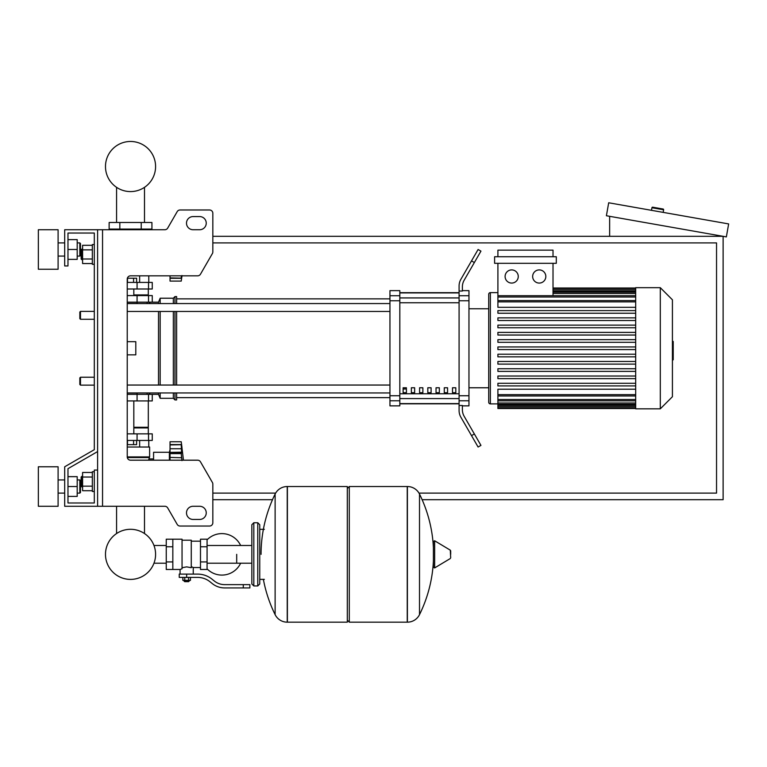 <?xml version="1.0" encoding="UTF-8"?>
<svg xmlns="http://www.w3.org/2000/svg" width="767" height="767" viewBox="0 0 767 767"><rect width="100%" height="100%" fill="white"/><g stroke="black" fill="none" stroke-linecap="round" stroke-linejoin="round"><path stroke-width="1.15" d="M102.548 229.736L102.548 506.278L97.61 506.278L97.61 229.736L164.847 229.736A3.289 3.289 0 0 0 167.695 228.096L177.196 211.634A3.289 3.289 0 0 1 180.053 209.985L209.544 209.985A3.289 3.289 0 0 1 212.833 213.284L212.833 251.902A3.289 3.289 0 0 1 212.392 253.551L200.484 274.183A3.289 3.289 0 0 1 197.627 275.832L130.534 275.832A3.289 3.289 0 0 0 127.236 279.121L127.236 456.902L149.623 456.902L148.558 460.19M102.548 506.278L164.847 506.278A3.289 3.289 0 0 1 167.695 507.927L177.196 524.388A3.289 3.289 0 0 0 180.053 526.037L209.544 526.037A3.289 3.289 0 0 0 212.833 522.739L212.833 484.121A3.289 3.289 0 0 0 212.392 482.472L200.484 461.839A3.289 3.289 0 0 0 197.627 460.19L130.534 460.19A3.289 3.289 0 0 1 127.236 456.902M193.083 216.572A6.587 6.587 0 0 0 186.496 223.159A6.587 6.587 0 0 0 193.083 229.736L199.669 229.736A6.587 6.587 0 0 0 206.246 223.159A6.587 6.587 0 0 0 199.669 216.572L193.083 216.572A6.587 6.587 0 0 0 186.496 223.159A6.587 6.587 0 0 0 193.083 229.736M199.669 506.278A6.587 6.587 0 0 1 206.246 512.864A6.587 6.587 0 0 1 199.669 519.451L193.083 519.451A6.587 6.587 0 0 1 186.496 512.864A6.587 6.587 0 0 1 193.083 506.278L199.669 506.278A6.587 6.587 0 0 1 206.246 512.864A6.587 6.587 0 0 1 199.669 519.451M164.847 229.736A3.289 3.289 0 0 0 167.695 228.096L177.196 211.634A3.289 3.289 0 0 1 180.053 209.985L209.544 209.985A3.289 3.289 0 0 1 212.833 213.284L212.833 251.902A3.289 3.289 0 0 1 212.392 253.551L200.484 274.183A3.289 3.289 0 0 1 197.627 275.832M97.61 229.736L64.687 229.736L64.687 265.957L67.975 265.957L67.975 233.034L94.312 233.034L94.312 244.558L92.337 244.558L92.337 264.308L94.312 264.308L94.312 311.383L80.487 311.383L80.487 319.283L79.835 318.631L79.835 312.044L80.487 311.383M81.81 249.16L81.149 249.821L81.149 259.045L81.81 259.697L81.81 249.16L82.596 249.16M92.337 245.306L82.596 245.306L82.596 263.551L92.337 263.551M92.337 249.869L82.596 249.869M92.337 258.997L82.596 258.997M94.312 491.465L92.337 491.465L92.337 471.715L94.312 471.715M81.81 476.326L81.81 486.863L81.149 486.201L81.149 476.978L82.596 476.326M92.337 490.717L82.596 490.717L82.596 472.472L92.337 472.472M92.337 486.153L82.596 486.153M92.337 477.026L82.596 477.026M193.083 506.278A6.587 6.587 0 0 0 186.496 512.864A6.587 6.587 0 0 0 193.083 519.451M164.847 506.278A3.289 3.289 0 0 1 167.695 507.927L177.196 524.388M180.053 526.037L209.544 526.037M212.833 522.739L212.833 484.121M212.392 482.472L200.484 461.839M199.669 216.572A6.587 6.587 0 0 1 206.246 223.159A6.587 6.587 0 0 1 199.669 229.736M67.975 233.034L94.312 233.034L67.975 233.034L94.312 233.034L67.975 233.034L94.312 233.034L94.312 449.673L64.687 466.777L64.687 506.278L97.61 506.278M97.61 470.066L94.312 470.066L94.312 502.989L67.975 502.989L67.975 468.675L97.61 451.571M80.487 377.23L79.835 377.891L79.835 384.468L80.487 385.13L80.487 377.23L94.312 377.23L94.312 319.283L94.312 377.23M212.833 242.909L716.541 242.909L716.541 493.114L419.003 493.114M275.631 493.114L212.833 493.114M422.138 499.701L723.118 499.701L723.118 236.322L212.833 236.322M212.833 499.701L272.496 499.701M663.081 209.027L652.707 207.195L663.081 209.027A0.662 0.662 0 0 1 663.618 209.784L663.158 212.382M652.707 207.195A0.662 0.662 0 0 0 651.94 207.732L651.49 210.321M609.65 236.322L609.65 216.313M728.65 223.926L726.359 236.898L606.4 215.748L608.691 202.776L728.65 223.926M236.696 554.349L236.696 563.208L236.696 554.349M207.071 568.865A20.738 20.738 0 0 0 240.637 563.208M240.637 545.49A20.738 20.738 0 0 0 207.071 539.834M172.834 539.201L182.047 539.201L182.047 568.74L180.072 569.488L166.247 569.488L166.247 539.201L172.834 539.201L172.834 569.488M200.484 567.513L193.246 567.513L193.246 574.099M200.484 546.775L200.484 569.488L207.071 569.488L207.071 539.201L200.484 539.201L200.484 546.775L207.071 546.775M200.484 541.176L191.271 541.176M191.271 566.65L193.246 567.513M182.047 567.705L186.659 566.88L191.271 567.705L191.271 540.189L182.047 540.189M189.296 581.012L184.022 581.012L184.684 581.674L188.634 581.674L189.296 580.36M188.557 577.398L188.557 580.36L190.456 580.36L190.456 577.398M182.853 577.398L182.853 580.36L188.557 580.36M184.761 577.398L184.761 580.36M243.283 587.925L249.869 587.925L249.869 584.636L243.283 584.636L243.283 587.925L224.626 587.925A19.75 19.75 0 0 1 212.286 583.601L209.937 581.722A19.75 19.75 0 0 0 197.598 577.398L179.248 577.398L179.248 574.099L186.659 574.099L186.659 577.398M186.659 574.099L197.598 574.099A23.048 23.048 0 0 1 211.999 579.152L214.348 581.031A16.462 16.462 0 0 0 224.626 584.636L243.283 584.636M200.484 561.923L207.071 561.923M172.834 546.775L166.247 546.775M172.834 561.923L166.247 561.923M407.239 622.171L407.239 486.527L407.402 622.171A13.499 13.499 0 0 0 419.511 614.635L419.511 494.053A13.499 13.499 0 0 0 407.402 486.527L349.292 486.527L349.292 622.171L407.239 622.171M433.403 554.349L433.403 541.483L434.649 540.773L434.649 567.925L433.403 567.216L433.403 554.349M450.689 554.349L450.689 550.859L450.689 554.349M275.123 494.053A13.499 13.499 0 0 1 287.232 486.527L347.317 486.527L347.317 622.171L287.395 622.171L287.395 486.527L287.232 622.171A13.499 13.499 0 0 1 275.123 614.635L275.123 494.053A136.296 136.296 0 0 0 261.058 554.349M257.77 522.739L253.819 522.739L253.819 585.95L257.77 585.95L257.77 522.739L259.745 524.714L259.745 529.326L264.356 529.326M264.356 579.373L259.745 579.373L259.745 583.975L259.745 524.714M94.312 449.673L94.312 311.383M94.312 502.989L67.975 502.989L94.312 502.989L67.975 502.989L94.312 502.989L67.975 502.989L67.975 496.402L77.199 496.402L77.199 476.652L67.975 476.652L67.975 468.675L67.975 496.402M127.236 394.353L152.259 394.353L152.259 400.93L127.236 400.93M116.574 506.278L116.574 533.544A25.052 25.052 0 0 0 105.482 554.349A25.052 25.052 0 0 1 130.534 529.297A25.052 25.052 0 0 1 155.586 554.349A25.052 25.052 0 0 0 144.493 533.544A25.052 25.052 0 0 1 130.534 579.401A25.052 25.052 0 0 1 105.482 554.349A25.052 25.052 0 0 0 130.534 579.401A25.052 25.052 0 0 0 144.493 533.544A25.052 25.052 0 0 1 130.534 579.401A25.052 25.052 0 0 1 116.574 533.544A25.052 25.052 0 0 0 130.534 579.401A25.052 25.052 0 0 0 155.586 554.349A25.052 25.052 0 0 1 130.534 579.401A25.052 25.052 0 0 1 116.574 533.544A25.052 25.052 0 0 0 130.534 579.401A25.052 25.052 0 0 0 155.586 554.349A25.052 25.052 0 0 1 130.534 579.401A25.052 25.052 0 0 1 116.574 533.544A25.052 25.052 0 0 0 126.028 578.989A25.052 25.052 0 0 0 153.966 563.208L166.247 563.208M166.247 545.49L153.966 545.49A25.052 25.052 0 0 0 144.493 533.544A25.052 25.052 0 0 1 153.966 545.49A25.052 25.052 0 0 0 144.493 533.544L144.493 506.278M137.111 394.353L137.111 393.03L127.236 393.03M133.573 440.44L133.573 444.649L136.612 444.649L136.612 440.44M133.573 444.649L127.485 444.649L127.485 440.44M170.034 449.654L169.382 452.29L169.382 460.19M169.382 452.29L153.573 452.29L153.573 460.19M170.034 452.194L170.034 441.754L181.233 441.754L181.952 447.334L181.233 444.927L181.626 452.635L170.034 452.386L181.952 452.185L181.233 453.604L181.952 460.603M170.034 460.19L170.034 452.386M170.034 453.604L181.233 453.604L181.952 452.185L181.233 453.709M170.034 444.716L181.29 444.716L170.034 444.927M181.865 450.766L181.769 449.836L181.865 450.766M181.501 456.72L181.405 456.058L181.501 456.72M127.236 447.027L149.623 447.027L149.623 456.902M127.303 457.554L148.971 457.554M153.573 458.934L148.971 458.934M148.779 447.027L148.779 440.44M139.652 447.027L139.652 440.44M148.309 400.93L148.309 427.267L133.822 427.267M147.648 427.267L148.309 427.928L148.309 433.854M127.236 440.44L152.259 440.44L152.259 433.854L127.236 433.854M133.822 427.928L148.309 427.928M181.501 456.758L181.616 457.333M170.034 457.4L181.702 457.755M181.798 458.378L181.884 459.251M181.233 453.604L181.626 452.635L181.233 453.604M147.648 295.583L148.309 294.921L148.309 288.996M133.822 294.921L148.309 294.921M127.236 282.419L152.259 282.419L152.259 288.996L127.236 288.996M127.236 303.483L137.111 303.483L137.111 302.169M127.37 278.2L136.612 278.2L136.612 282.419M133.573 278.2L133.573 282.419M127.485 278.2L127.485 282.419M181.405 275.832L181.233 277.922L181.952 275.516L181.233 281.096L170.034 281.096L170.034 275.832M170.034 277.922L181.29 278.143L170.034 278.143M181.626 278.287L170.034 278.287M141.233 222.497L151.933 222.497L151.933 229.084L109.135 229.084L109.135 222.497L141.233 222.497L141.233 229.084M119.834 229.084L119.834 222.497M139.652 275.832L139.652 282.419M148.779 275.832L148.779 282.419M112.279 229.736L112.279 229.084M121.407 229.736L121.407 229.084M148.779 229.736L148.779 229.084M139.652 229.736L139.652 229.084M149.623 275.832L130.534 275.832M127.236 302.169L152.259 302.169L152.259 295.583L127.236 295.583M155.586 166.535A25.052 25.052 0 0 0 130.534 141.473A25.052 25.052 0 0 0 105.482 166.535A25.052 25.052 0 0 0 130.534 191.587A25.052 25.052 0 0 0 155.586 166.535M672.419 341.44L673.215 341.44L673.215 355.083L672.419 355.083M673.215 353.443L672.419 353.443M673.215 355.083L673.215 359.809L672.419 359.809M673.215 359.809L672.419 360.097M635.68 348.256L635.68 287.683L660.31 287.683L660.31 408.83L635.68 408.83L635.68 348.256M660.31 408.83L672.419 396.721L672.419 299.801L660.31 287.683M488.723 294.269L488.723 308.756L488.723 294.269A1.649 1.649 0 0 1 490.362 292.62L490.362 403.893A1.649 1.649 0 0 1 488.723 402.253L488.723 294.269L488.723 308.756L468.963 308.756M635.68 307.308L497.908 307.308L497.908 263.321M511.685 269.907A6.587 6.587 0 0 1 518.262 276.484A6.587 6.587 0 0 1 511.685 283.071A6.587 6.587 0 0 1 505.098 276.484A6.587 6.587 0 0 1 511.685 269.907M539.239 269.907A6.587 6.587 0 0 1 545.826 276.484A6.587 6.587 0 0 1 539.239 283.071A6.587 6.587 0 0 1 532.653 276.484A6.587 6.587 0 0 1 539.239 269.907M556.305 263.321L494.61 263.321L494.61 256.734L556.305 256.734L556.305 263.321M553.017 263.321L553.017 295.688M497.908 256.734L497.908 250.147L553.017 250.147L553.017 256.734M635.68 394.641L497.908 394.641L497.908 389.214L635.68 389.214M635.68 349.579L497.908 349.579L497.908 346.943L635.68 346.943M635.68 385.916L497.908 385.916L497.908 383.289L635.68 383.289M635.68 378.649L497.908 378.649L497.908 376.022L635.68 376.022M635.68 371.381L497.908 371.381L497.908 368.745L635.68 368.745M635.68 364.114L497.908 364.114L497.908 361.478L635.68 361.478M635.68 356.847L497.908 356.847L497.908 354.21L635.68 354.21M635.68 339.676L497.908 339.676L497.908 342.303L635.68 342.303M635.68 332.399L497.908 332.399L497.908 335.035L635.68 335.035M635.68 325.131L497.908 325.131L497.908 327.768L635.68 327.768M635.68 317.864L497.908 317.864L497.908 320.501L635.68 320.501M635.68 310.597L497.908 310.597L497.908 313.233L635.68 313.233M497.908 394.641L497.908 408.504L635.68 408.504M468.963 387.766L488.723 387.766L488.723 402.253M452.501 387.766L455.799 387.766L455.799 392.704L452.501 392.704L452.501 387.766M444.275 387.766L447.564 387.766L447.564 392.704L444.275 392.704L444.275 387.766M436.04 387.766L439.338 387.766L439.338 392.704L436.04 392.704L436.04 387.766M427.813 387.766L431.102 387.766L431.102 392.704L427.813 392.704L427.813 387.766M419.587 387.766L422.876 387.766L422.876 392.704L419.587 392.704L419.587 387.766M411.352 387.766L414.64 387.766L414.64 392.704L411.352 392.704L411.352 387.766M403.126 387.766L406.414 387.766L406.414 392.704L403.126 392.704L403.126 387.766M459.088 292.908L399.828 292.908M399.828 403.605L459.088 403.605M459.088 295.736L459.088 300.769L468.963 300.769L468.963 295.736L459.088 295.736L459.088 291.029L462.386 291.029L462.386 286.829A13.173 13.173 0 0 1 464.15 280.243A13.173 13.173 0 0 0 462.386 286.829A13.173 13.173 0 0 1 464.15 280.243A13.173 13.173 0 0 0 462.386 286.829M468.963 300.769L468.963 395.743L459.088 395.743L459.088 300.769M459.088 395.743L459.088 400.786L468.963 400.786L468.963 395.743M468.963 400.786L468.963 405.868L462.386 405.868M460.852 417.162A13.173 13.173 0 0 1 459.088 410.575L459.088 405.484L459.088 410.575A13.173 13.173 0 0 0 460.852 417.162L471.513 435.618L474.361 433.969L464.15 416.28A13.173 13.173 0 0 1 462.386 409.693L462.386 405.484L459.088 405.484L459.088 400.786M462.386 290.645L468.963 290.645L468.963 295.736M389.952 295.736L389.952 290.645L399.828 290.645L399.828 295.736L389.952 295.736L389.952 300.769L399.828 300.769L399.828 295.736M399.828 300.769L399.828 395.743L389.952 395.743L389.952 400.786L399.828 400.786L399.828 395.743M399.828 400.786L399.828 405.868L389.952 405.868L389.952 400.786M389.952 395.743L389.952 300.769M399.828 292.678L459.088 292.678M399.828 403.835L459.088 403.835M474.361 433.969L480.947 445.378L478.1 447.027L471.513 435.618M474.361 262.544L480.947 251.135L478.1 249.496L471.513 260.895L474.361 262.544L464.15 280.243M459.088 285.947L459.088 291.029L459.088 285.947A13.173 13.173 0 0 1 460.852 279.361L471.513 260.895M464.15 416.28A13.173 13.173 0 0 1 462.386 409.693A13.173 13.173 0 0 0 464.15 416.28A13.173 13.173 0 0 1 462.386 409.693M459.088 405.484L459.088 410.575L459.088 405.484M127.236 311.469L389.952 311.469M127.236 303.569L389.952 303.569M406.414 392.704L406.414 387.766M403.126 388.994L406.414 388.994M152.259 394.353L158.51 394.353L160.159 398.303L173.332 398.303L174.972 399.943L176.621 399.943L176.621 392.944M152.259 302.169L158.51 302.169L160.159 298.219L173.332 298.219L174.972 296.57L176.621 296.57L176.621 303.569M150.284 302.169L148.884 303.569M148.884 392.944L150.284 394.353M158.51 394.353L158.51 392.944M158.51 385.044L158.51 311.469M158.51 303.569L158.51 302.169M127.236 341.67L135.797 341.67L135.797 354.843L127.236 354.843M176.621 385.044L176.621 311.469M174.972 399.943L174.972 392.944M174.972 385.044L174.972 311.469M174.972 303.569L174.972 296.57M173.332 398.303L173.332 392.944M173.332 385.044L173.332 311.469M173.332 303.569L173.332 298.219M160.159 398.303L160.159 392.944M160.159 385.044L160.159 311.469M160.159 303.569L160.159 298.219M38.35 269.246L38.35 229.736L58.1 229.736L58.1 269.246L38.35 269.246M79.835 256.082L79.835 242.909L80.487 243.57L80.487 255.421L79.835 256.082L77.199 256.082M38.35 486.527L38.35 506.278L58.1 506.278L58.1 466.777L38.35 466.777L38.35 486.527M79.835 493.114L80.487 492.452L80.487 480.602L79.835 479.941L79.835 493.114L77.199 493.114M67.975 486.527L77.199 486.527M67.975 239.62L77.199 239.62L77.199 259.371L67.975 259.371M67.975 249.496L77.199 249.496M94.312 233.034L94.312 244.558L94.312 233.034M67.975 476.652L67.975 468.675M651.94 207.732L663.618 209.784M407.402 622.171L407.402 486.527M450.689 557.83L450.287 550.16L434.649 540.773M287.232 486.527L287.232 622.171M137.072 400.93L137.072 394.353M148.53 400.93L148.53 394.353M170.034 448.743L181.626 448.743M170.034 444.572L181.626 444.572M137.072 433.854L137.072 440.44M148.53 433.854L148.53 440.44M137.072 288.996L137.072 282.419M148.53 288.996L148.53 282.419M137.072 295.583L137.072 302.169M148.53 295.583L148.53 302.169M673.215 348.276L672.419 348.276M673.215 343.079L672.419 343.079M635.68 289.782L553.017 289.782M635.68 291.153L553.017 291.153M635.68 293.512L553.017 293.512M635.68 301.872L497.908 301.872M635.68 297.002L497.908 297.002M635.68 406.74L497.908 406.74M635.68 405.369L497.908 405.369M635.68 403.001L497.908 403.001M635.68 399.511L497.908 399.511M459.088 297.932L399.828 297.932M459.088 393.768L399.828 393.768M399.828 398.591L459.088 398.591M399.828 302.744L459.088 302.744M82.596 259.697L81.81 259.697M82.596 486.863L81.81 486.863M144.493 222.497L144.493 187.33M116.574 187.33L116.574 222.497M94.312 385.13L80.487 385.13M94.312 319.283L80.487 319.283M251.844 563.208L207.071 563.208M253.819 585.95L251.844 583.975L251.844 524.714L251.844 545.49L207.071 545.49M180.072 569.488L180.072 574.099M184.022 580.36L184.022 581.012M419.511 614.635A136.296 136.296 0 0 0 433.403 561.041M433.403 547.648A136.296 136.296 0 0 0 419.511 494.053M450.287 550.16L450.689 550.859M450.287 558.539L434.649 567.925M347.317 488.502L349.292 486.527M347.317 620.187L349.292 622.171M263.378 579.373A136.296 136.296 0 0 0 275.123 614.635M253.819 522.739L251.844 524.714M257.77 585.95L259.745 583.975M147.12 392.944L147.12 394.353M133.822 433.854L133.822 400.93M181.233 441.754L183.457 460.19M133.822 288.996L133.822 295.583M181.233 281.096L182 275.832M147.12 302.169L147.12 303.569M497.908 292.62L490.362 292.62M635.68 288.008L553.017 288.008M553.017 288.459L635.68 288.459M553.017 289.83L635.68 289.83M553.017 292.198L635.68 292.198M497.908 403.893L490.362 403.893M497.908 300.559L635.68 300.559M497.908 295.688L635.68 295.688M635.68 408.054L497.908 408.054M635.68 406.683L497.908 406.683M635.68 404.324L497.908 404.324M635.68 400.834L497.908 400.834M635.68 395.964L497.908 395.964M176.621 397.642L389.952 397.642M176.621 298.871L389.952 298.871M389.952 385.044L127.236 385.044M389.952 392.944L127.236 392.944M58.1 256.082L64.687 256.082M64.687 493.114L58.1 493.114M77.199 479.941L79.835 479.941M64.687 479.941L58.1 479.941M77.199 242.909L79.835 242.909M64.687 242.909L58.1 242.909"/></g></svg>
